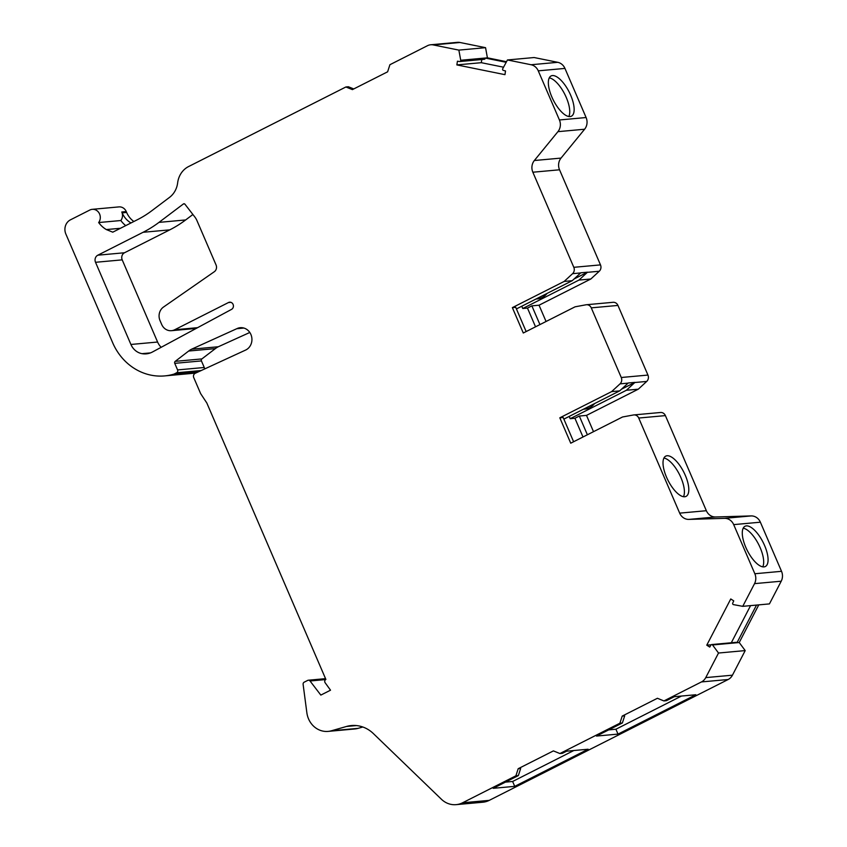 <?xml version="1.0" encoding="UTF-8"?>
<svg xmlns="http://www.w3.org/2000/svg" width="847" height="847" viewBox="0 0 847 847"><rect width="100%" height="100%" fill="white"/><g stroke="black" fill="none" stroke-linecap="round" stroke-linejoin="round"><path stroke-width="1.27" d="M570.666 95.213A22.541 8.894 63.2 0 0 551.069 75.955A22.541 8.894 63.2 0 0 551.831 96.929A22.541 8.894 63.2 0 0 571.418 116.187A22.541 8.894 63.2 0 0 570.666 95.213M549.269 77.86A22.541 8.894 -116.8 0 1 566.262 97.437A22.541 8.894 -116.8 0 1 568.824 116.515M764.597 545.532A22.541 8.894 63.2 0 0 745.011 526.273A22.541 8.894 63.2 0 0 745.762 547.247A22.541 8.894 63.2 0 0 765.36 566.505A22.541 8.894 63.2 0 0 764.597 545.532M743.2 528.179A22.541 8.894 -116.8 0 1 760.204 547.765A22.541 8.894 -116.8 0 1 762.766 566.834M685.329 475.4A22.541 8.894 63.2 0 0 665.731 456.141A22.541 8.894 63.2 0 0 666.494 477.115A22.541 8.894 63.2 0 0 686.081 496.374A22.541 8.894 63.2 0 0 685.329 475.4M663.932 458.036A22.541 8.894 -116.8 0 1 680.924 477.623A22.541 8.894 -116.8 0 1 683.487 496.702M131.444 222.729L130.724 222.793A21.471 19.492 -95.2 0 1 122.159 212.862L121.777 211.994A8.046 7.305 -95.2 0 1 120.846 220.527L98.654 222.549A8.046 7.305 -95.2 0 0 99.427 213.666A8.046 7.305 -95.2 0 0 92.249 209.336A8.046 7.305 -95.2 0 0 89.824 210.035L70.46 219.828A10.736 9.741 -95.2 0 0 65.865 234.047L113.233 344.02A57.194 51.921 -95.2 0 0 164.699 375.909A57.194 51.921 -95.2 0 0 174.016 374.099L176.663 372.765A2.149 1.948 -95.2 0 0 177.574 369.917L174.747 363.342A1.609 1.461 84.8 0 1 175.213 361.351L188.68 351.029A21.471 19.492 84.8 0 1 191.613 349.186L236.768 328.71A11.678 10.598 84.8 0 1 240.283 327.694A11.678 10.598 84.8 0 1 251.548 336.375A11.678 10.598 84.8 0 1 245.916 349.927L195.223 373.294A3.219 2.922 -95.2 0 0 193.751 377.603L200.654 393.643L206.827 403.003L325.894 679.453A2.149 1.948 -95.2 0 0 325.184 682.809L330.521 690.189L320.833 695.091L310.034 680.988A2.149 1.948 -95.2 0 0 307.705 680.395L304.2 682.174A2.149 1.948 -95.2 0 0 303.12 684.397L306.858 712.74A21.471 19.492 -95.2 0 0 328.117 731.395A21.471 19.492 -95.2 0 0 331.389 730.792L346.476 726.472A32.207 29.232 84.8 0 1 351.389 725.551A32.207 29.232 84.8 0 1 373.389 733.597L441.446 799.282A21.471 19.492 -95.2 0 0 456.11 804.65A21.471 19.492 -95.2 0 0 462.578 802.787L515.897 775.81L518.364 775.587L493.198 788.313L514.722 786.355L588.136 749.224L566.611 751.183L562.376 753.322L559.909 753.544L619.898 723.2L622.365 722.967L596.489 736.064L618.014 734.105L695.832 694.741L674.297 696.7L666.377 700.702L663.91 700.935L701.464 681.93A10.736 9.741 -95.2 0 0 705.752 677.611L718.521 653.026L745.201 650.591L739.219 642.524L736.975 642.735A1.069 0.974 -95.2 0 0 736.128 642.333L711.692 644.556A1.069 0.974 -95.2 0 0 710.972 645.022L709.744 647.076L706.769 645.17L711.184 644.768M228.457 302.548A3.79 3.441 84.8 0 1 231.506 309.399L152.481 351.981A19.322 17.543 84.8 0 1 146.287 353.855A19.322 17.543 84.8 0 1 142.031 353.665A16.104 14.621 84.8 0 1 130.914 344.464L95.52 262.295A5.368 4.87 84.8 0 1 97.829 255.191L143.079 232.29A121.312 110.121 -95.2 0 0 158.971 222.38L183.386 203.968A1.292 1.165 84.8 0 1 184.942 204.212L194.821 216.97A16.104 14.621 84.8 0 1 196.949 220.591L216.049 264.952A5.368 4.87 84.8 0 1 214.312 271.728L163.365 307.143A10.736 9.741 -95.2 0 0 160.019 320.59L161.682 324.443A10.736 9.741 -95.2 0 0 171.454 330.69A10.736 9.741 -95.2 0 0 174.683 329.758L228.457 302.548L230.786 302.337M161.174 347.291A16.104 14.621 84.8 0 1 157.595 342.029L122.212 259.86A5.368 4.87 84.8 0 1 124.509 252.755L169.76 229.865A121.312 110.121 -95.2 0 0 185.652 219.945L192.894 214.492M706.769 645.17L730.76 598.956L733.735 600.862L732.74 603.075A1.069 0.974 -95.2 0 0 733.481 604.62L742.755 606.336L754.539 583.636A10.736 9.741 -95.2 0 0 754.846 573.747L733.693 524.621A10.736 9.741 -95.2 0 0 724.46 518.353L688.907 519.402A10.736 9.741 84.8 0 1 679.675 513.134L638.723 418.037A5.368 4.87 -95.2 0 0 633.429 414.977L622.534 416.989L570.74 443.193L559.814 417.815L611.608 391.621L620.025 383.86A5.368 4.87 -95.2 0 0 621.253 377.497L591.27 307.853A5.368 4.87 -95.2 0 0 585.976 304.793L575.081 306.815L523.287 333.009L512.361 307.63L564.155 281.437L572.572 273.676A5.368 4.87 -95.2 0 0 573.811 267.313L532.848 172.216A10.736 9.741 84.8 0 1 534.351 160.517L557.919 131.666A10.736 9.741 -95.2 0 0 559.422 119.967L538.258 70.841A10.736 9.741 -95.2 0 0 531.069 64.743L507.448 59.957L502.705 68.776A1.069 0.974 -95.2 0 0 503.33 70.375L505.521 70.968L504.96 74.663L456.861 64.912L457.433 61.217L459.667 61.524A1.069 0.974 -95.2 0 0 460.726 60.264L458.862 50.111L485.553 47.676L459.963 42.488A10.736 9.741 -95.2 0 0 457.38 42.35L430.7 44.775A10.736 9.741 -95.2 0 0 427.47 45.706L389.916 64.711L387.608 71.815L352.405 89.623L345.904 86.976L188.574 166.563A21.471 19.492 -95.2 0 0 177.648 182.846A21.471 19.492 84.8 0 1 169.538 197.372L151.677 210.829A107.357 97.458 84.8 0 1 137.616 219.606L112.767 232.173L106.33 229.569L120.475 228.277M456.861 64.912L481.308 62.689L481.784 59.534M484.113 59.301A1.069 0.974 -95.2 0 0 485.172 58.041L487.406 57.829L485.553 47.676M718.521 653.026L712.539 644.959A1.069 0.974 -95.2 0 0 711.692 644.556M512.361 307.63L515.728 307.323L526.156 331.558M516.416 308.933L572.223 280.696L580.65 272.946A5.368 4.87 -95.2 0 0 580.798 272.798L587.532 272.183A5.368 4.87 -95.2 0 1 587.373 272.332L599.253 271.252A5.368 4.87 -95.2 0 0 600.491 264.889L559.539 169.792A10.736 9.741 84.8 0 1 561.032 158.093L584.61 129.231A10.736 9.741 -95.2 0 0 586.103 117.532L564.949 68.416A10.736 9.741 -95.2 0 0 557.75 62.318L534.139 57.532L507.448 59.957M564.155 281.437L572.223 280.696M458.862 50.111L433.272 44.923A10.736 9.741 -95.2 0 0 430.7 44.775M345.904 86.976L348.371 86.754L353.75 88.946M121.777 211.994L126.267 211.581A8.046 7.305 -95.2 0 0 118.929 206.901L92.249 209.336M164.699 375.909L191.39 373.474A57.194 51.921 -95.2 0 0 196.43 372.744M174.016 374.099L198.272 371.897M204.349 369.091A2.149 1.948 -95.2 0 0 204.265 367.492L201.427 360.917A1.609 1.461 84.8 0 1 201.893 358.916L215.371 348.604A21.471 19.492 84.8 0 1 218.293 346.762L249.812 332.469M191.613 349.186L218.293 346.762M236.768 328.71L243.915 328.054M328.117 731.395L354.798 728.971A21.471 19.492 -95.2 0 0 358.069 728.356L362.823 727.001M456.11 804.65L482.801 802.225A21.471 19.492 -95.2 0 0 489.259 800.362L728.155 679.506A10.736 9.741 -95.2 0 0 732.443 675.186L745.201 650.591M742.755 606.336L769.436 603.9L781.22 581.211A10.736 9.741 -95.2 0 0 781.527 571.312L760.373 522.197A10.736 9.741 -95.2 0 0 751.141 515.918L715.588 516.977A10.736 9.741 84.8 0 1 706.356 510.709L665.403 415.612A5.368 4.87 -95.2 0 0 660.512 412.489L633.831 414.924M559.814 417.815L563.181 417.507L573.61 441.742M563.869 419.117L619.676 390.88L628.103 383.13A5.368 4.87 -95.2 0 0 628.252 382.982L634.985 382.368A5.368 4.87 -95.2 0 1 634.827 382.516L646.706 381.436A5.368 4.87 -95.2 0 0 647.944 375.073L617.95 305.428A5.368 4.87 -95.2 0 0 613.059 302.305L586.378 304.74M611.608 391.621L619.676 390.88M559.909 753.544L553.398 750.897L518.195 768.705L520.661 768.483L518.364 775.587M518.195 768.705L515.897 775.81M663.91 700.935L657.41 698.277L622.206 716.086L624.673 715.863L622.365 722.967M622.206 716.086L619.898 723.2M587.384 434.776L579.327 416.046L574.922 418.27L570.211 418.693L626.399 390.266L638.289 389.186L646.706 381.436M579.327 416.046L586.495 415.39L638.289 389.186M626.399 390.266L634.827 382.516M590.835 279.002L578.956 280.082L522.758 308.509L527.469 308.086L531.874 305.862L539.041 305.206L590.835 279.002L599.253 271.252M578.956 280.082L587.373 272.332M593.514 431.674L586.495 415.39M539.941 324.592L531.874 305.862M546.061 321.489L539.041 305.206M758.764 604.874L739.219 642.524M126.267 211.581L126.637 212.449A21.471 19.492 -95.2 0 0 133.858 221.501M487.406 57.829L506.517 61.704M527.469 308.086L535.537 326.815M574.922 418.27L582.99 436.999M681.496 696.043L615.917 729.225L618.014 734.105M615.917 729.225L608.718 729.881M573.811 750.527L512.626 781.474L514.722 786.355M512.626 781.474L505.426 782.13M120.846 220.527A26.839 24.362 -95.2 0 0 125.727 225.62M522.758 308.509L521.773 306.222M574.097 278.981L587.532 272.183M535.971 299.044L537.273 298.917A16.167 14.674 -95.2 0 0 547.056 293.433M570.211 418.693L569.226 416.406M621.55 389.165L634.985 382.368M594.509 403.617A16.167 14.674 84.8 0 1 584.726 409.101L583.424 409.228M756.519 605.076L736.975 642.735L712.539 644.959M750.58 605.616L731.3 642.767M460.726 60.264L485.172 58.041L506.188 62.297M481.308 62.689L503.552 67.199M98.654 222.549A26.839 24.362 -95.2 0 0 106.33 229.569M174.683 329.758L197.595 327.673M183.386 203.968L184.53 203.862M158.971 222.38L185.652 219.945M143.079 232.29L169.76 229.865M97.829 255.191L124.509 252.755M95.52 262.295L122.212 259.86M130.914 344.464L157.595 342.029M142.031 353.665L150.438 352.903M572.572 273.676L580.65 272.946M573.811 267.313L600.491 264.889M532.848 172.216L559.539 169.792M534.351 160.517L561.032 158.093M557.919 131.666L584.61 129.231M559.422 119.967L586.103 117.532M538.258 70.841L564.949 68.416M531.069 64.743L557.75 62.318M433.272 44.923L459.963 42.488M176.663 372.765L201.226 370.531M177.574 369.917L204.265 367.492M174.747 363.342L201.427 360.917M175.213 361.351L201.893 358.916M188.68 351.029L215.371 348.604M310.034 680.988L325.693 679.559M331.389 730.792L358.069 728.356M346.476 726.472L356.386 725.561M462.578 802.787L489.259 800.362M701.464 681.93L728.155 679.506M705.752 677.611L732.443 675.186M754.539 583.636L781.22 581.211M754.846 573.747L781.527 571.312M733.693 524.621L760.373 522.197M724.46 518.353L751.141 515.918M688.907 519.402L715.588 516.977M679.675 513.134L706.356 510.709M638.723 418.037L665.403 415.612M620.025 383.86L628.103 383.13M621.253 377.497L647.944 375.073M591.27 307.853L617.95 305.428M122.159 212.862L126.637 212.449M171.454 330.69L196.176 328.435M459.868 61.524L484.304 59.301M308.35 680.215L325.544 678.648"/></g></svg>
